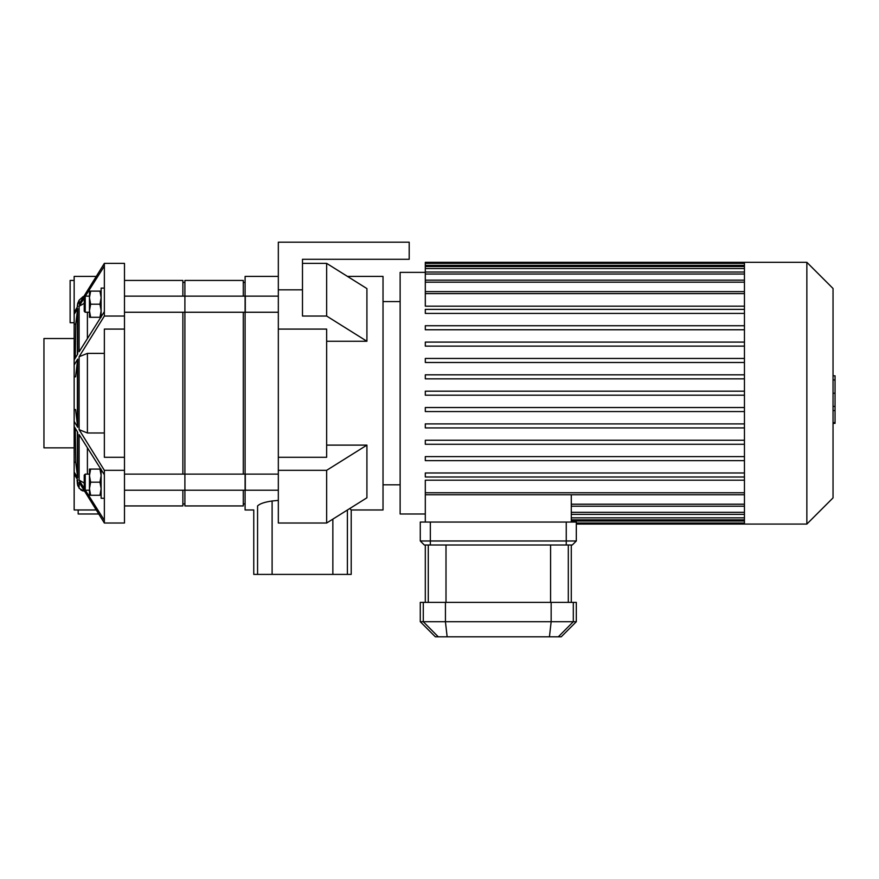 <?xml version="1.0" encoding="UTF-8"?>
<svg xmlns="http://www.w3.org/2000/svg" width="879" height="879" viewBox="0 0 879 879"><rect width="100%" height="100%" fill="white"/><g stroke="black" fill="none" stroke-linecap="round" stroke-linejoin="round"><path stroke-width="1.32" d="M74.155 280.434L70.122 280.434L70.122 322.714L74.155 322.714M83.186 296.531L79.11 300.211L77.682 303.42L79.11 300.211L79.11 304.046L104.359 263.37L104.359 266.084L85.351 296.146M96.141 276.413L74.155 276.413L74.155 312.375L77.682 306.43L77.682 303.42L77.187 307.254M104.359 263.37L124.488 263.37L124.488 523.016L104.359 523.016L79.11 482.34L79.11 488.328L84.604 491.361M77.055 480.198L77.682 485.516L77.682 479.945L74.155 474.001L74.155 472.023L77.682 477.824L77.682 432.259L74.155 426.469L74.155 421.327L77.682 427.271L77.682 359.104L74.155 365.049L74.155 359.918L77.682 354.116L77.682 308.562L74.155 314.352L74.155 312.375M77.374 479.44L77.374 483.846L78.374 486.889M85.351 490.229L104.359 520.291L104.359 523.016L124.488 523.016M84.219 297.97L79.11 306.222L79.11 351.787L104.359 311.649L104.359 316.044L79.11 356.72L79.11 429.655L104.359 470.331L104.359 474.737L79.11 434.589L79.11 480.154L84.219 488.405M79.11 480.154L84.219 483.032M79.11 429.655L87.406 432.984L104.359 432.984M124.488 470.331L104.359 470.331M124.488 329.087L104.359 329.087L104.359 457.289L124.488 457.289M104.359 353.391L87.406 353.391L79.11 356.72M124.488 316.044L104.359 316.044M78.176 509.974L78.176 513.995L98.668 513.995M77.374 483.846L77.275 482.681M83 490.987L80.802 489.911M74.155 474.001L74.155 509.974L96.141 509.974M74.155 365.049L74.155 409.559L75.583 409.559L77.682 427.271M74.155 409.559L74.155 421.327M104.359 474.737L104.359 520.291M75.264 428.293L75.748 462.244L77.682 477.824M75.748 462.244L74.155 462.244L74.155 472.023M77.682 359.104L75.583 376.816L74.155 376.816M74.155 426.469L74.155 462.244M74.155 314.352L74.155 359.918M77.682 308.562L75.748 324.142L74.155 324.142M84.219 303.354L79.11 306.222M75.748 324.142L75.264 358.083M104.359 266.084L104.359 311.649M74.155 338.525L43.95 338.525L43.95 447.85L74.155 447.85M101.129 495.262L99.964 495.262L101.129 488.713L99.964 482.175L101.129 475.627L99.964 469.089L101.129 469.089M90.625 469.089L89.46 475.627L89.46 469.089L99.964 469.089M90.625 482.175L89.46 488.713L89.46 475.627L90.625 482.175L99.964 482.175M90.625 495.262L89.46 495.262L89.46 488.713L90.625 495.262L99.964 495.262M85.23 490.229L85.23 474.122L84.219 475.132L84.219 489.218L85.23 490.229L89.46 490.229M101.129 469.672L101.129 498.283L104.359 498.283M101.129 291.114L99.964 291.114L101.129 297.662L99.964 304.2L101.129 310.748L99.964 317.297L101.129 317.297M90.625 317.297L89.46 310.748L89.46 317.297L99.964 317.297M90.625 304.2L89.46 297.662L89.46 310.748L90.625 304.2L99.964 304.2M90.625 291.114L89.46 291.114L89.46 297.662L90.625 291.114L99.964 291.114M84.219 304.2L84.219 297.157L85.23 296.146L85.23 312.254L84.219 311.254L84.219 304.2M101.129 316.704L101.129 288.092L104.359 288.092M302.486 259.294L302.486 263.37L326.647 263.37L326.647 316.044L302.486 316.044L302.486 259.294L409.196 259.294L409.196 242.175L278.324 242.175L278.324 457.289L326.647 457.289L326.647 329.087L278.324 329.087M302.486 289.828L278.324 289.828M326.647 263.37L366.917 288.587L366.917 341.261L326.647 341.261M326.647 445.115L366.917 445.115L366.917 497.789L326.647 523.016L326.647 470.331L366.917 445.115M326.647 523.016L278.324 523.016L278.324 457.289M278.324 470.331L326.647 470.331M326.647 316.044L366.917 341.261M347.469 276.413L383.024 276.413L383.024 509.974L351.204 509.974L349.809 508.501M278.324 500.393L272.105 500.986L278.324 500.393M332.855 519.115L332.855 574.405L272.105 574.405L272.105 500.986C264.524 502.085 259.679 503.744 257.569 505.952C252.482 511.314 252.482 511.314 257.569 505.952L257.569 574.405L272.105 574.405M257.569 574.405L253.756 574.405L253.756 509.974L245.098 509.974L245.098 276.413L278.324 276.413M332.855 574.405L347.392 574.405L347.392 510.018M351.204 509.974L351.204 574.405L347.392 574.405M245.098 296.146L278.324 296.146M744.447 280.445L744.447 524.071L806.856 524.071L806.856 262.316L744.447 262.316L744.447 280.445M806.856 262.316L833.039 288.488L833.039 497.888L806.856 524.071M744.447 480.198L425.304 480.198L425.304 522.049M571.284 494.778L571.284 522.049M425.304 272.38L400.132 272.38L400.132 513.995L425.304 513.995M744.447 378.849L425.304 378.849L744.447 378.849M744.447 306.178L425.304 306.178L425.304 262.316L744.447 262.316M744.447 472.979L425.304 472.979L425.304 477L744.447 477M744.447 456.619L425.304 456.619L425.304 460.64L744.447 460.64M744.447 440.258L425.304 440.258L425.304 444.28L744.447 444.28M744.447 423.898L425.304 423.898L425.304 427.919L744.447 427.919M744.447 407.537L425.304 407.537L425.304 411.559L744.447 411.559M744.447 395.198L425.304 395.198L425.304 391.177L744.447 391.177M744.447 313.407L425.304 313.407L425.304 309.375L744.447 309.375M744.447 329.768L425.304 329.768L425.304 325.735L744.447 325.735M744.447 346.128L425.304 346.128L425.304 342.096L744.447 342.096M744.447 362.489L425.304 362.489L425.304 358.456L744.447 358.456M744.447 374.817L425.304 374.817L425.304 378.849M833.039 375.805L835.05 375.805L835.05 410.57L833.039 410.57M835.05 406.395L833.039 406.395M835.05 410.57L835.05 422.634L833.039 422.634M835.05 422.634L835.05 423.359L833.039 423.359M566.252 545.002L566.252 540.981L576.316 540.981L572.295 545.002L424.293 545.002L420.272 540.981L430.336 540.981L430.336 522.049L420.272 522.049L420.272 540.981M430.336 522.049L566.252 522.049L566.252 540.981L430.336 540.981L430.336 545.002M558.308 636.825L561.22 636.825L576.316 621.717L420.272 621.717L435.369 636.825L558.308 636.825L573.306 621.717L573.306 602.39L420.272 602.39L420.272 621.717M576.316 621.717L576.316 602.39L573.306 602.39M576.316 540.981L576.316 522.049L566.252 522.049M124.488 490.229L184.898 490.229L184.898 474.122L245.296 474.122L245.296 490.229L184.898 490.229L184.898 474.122L124.488 474.122M124.488 312.254L184.898 312.254L184.898 296.146L245.296 296.146L245.296 312.254L184.898 312.254L184.898 280.434L243.285 280.434L243.285 296.146M182.876 312.254L182.876 474.122M182.876 490.229L182.876 505.941L124.488 505.941M124.488 280.434L182.876 280.434L182.876 296.146M243.285 312.254L243.285 474.122M243.285 490.229L243.285 505.941L184.898 505.941L184.898 490.229M184.898 312.254L184.898 474.122M77.374 305.167L77.374 306.936M77.374 309.869L77.374 354.622M77.374 431.765L77.374 476.517M77.374 360.445L77.374 425.93M87.406 312.254L87.406 338.437M87.406 353.391L87.406 432.984M87.406 447.938L87.406 474.122M744.447 517.83L571.284 517.83M744.447 521.005L571.284 521.005M744.447 293.619L425.304 293.619M744.447 282.181L425.304 282.181M744.447 274.039L425.304 274.039M744.447 268.545L425.304 268.545M744.447 265.37L425.304 265.37M744.447 492.767L425.304 492.767M744.447 504.205L571.284 504.205M744.447 512.336L571.284 512.336M835.05 393.221L833.039 393.221M835.05 379.981L833.039 379.981M438.28 636.825L423.282 621.717L423.282 602.39M551.155 602.39L551.155 621.717L549.441 636.825M447.147 636.825L445.433 621.717L445.433 602.39M568.306 602.39L568.306 545.002M550.584 545.002L550.584 602.39M446.005 602.39L446.005 545.002M428.282 545.002L428.282 602.39M85.23 474.122L89.46 474.122M89.46 296.146L85.23 296.146M89.46 312.254L85.23 312.254M245.098 490.229L278.324 490.229M245.098 474.122L278.324 474.122M245.098 312.254L278.324 312.254M744.447 519.841L571.284 519.841M744.447 523.027L576.316 523.027M744.447 524.071L576.316 524.071M425.304 291.608L744.447 291.608M425.304 280.159L744.447 280.159M425.304 272.029L744.447 272.029M425.304 266.535L744.447 266.535M425.304 263.359L744.447 263.359M744.447 494.778L425.304 494.778M744.447 506.216L571.284 506.216M744.447 514.358L571.284 514.358M383.024 484.801L400.132 484.801M383.024 301.574L400.132 301.574M571.284 545.002L571.284 602.39M425.304 545.002L425.304 602.39M124.488 296.146L184.898 296.146M182.876 503.931L184.898 503.931M182.876 282.445L184.898 282.445M243.285 503.931L245.098 503.931M243.285 282.445L245.098 282.445"/></g></svg>
